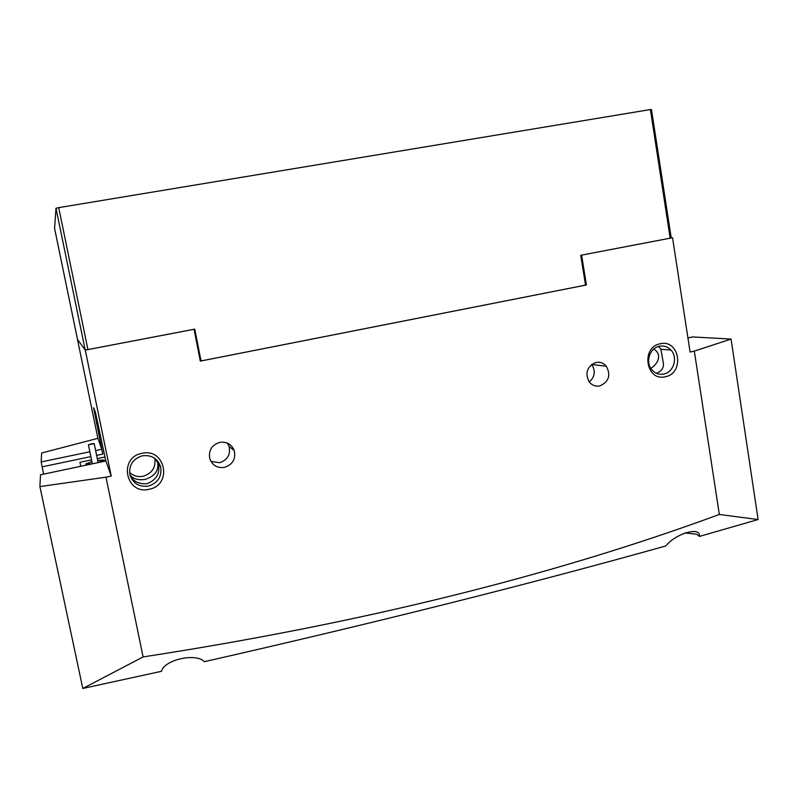 <?xml version="1.0" encoding="UTF-8"?>
<svg xmlns="http://www.w3.org/2000/svg" width="798" height="798" viewBox="0 0 798 798"><rect width="100%" height="100%" fill="white"/><g stroke="black" fill="none" stroke-linecap="round" stroke-linejoin="round"><path stroke-width="1.2" d="M671.208 237.864L670.17 238.163L650.39 109.545L651.487 109.535L671.208 237.864L672.534 237.734L690.09 352.028L694.32 351.12L719.337 514.461C552.276 575.966 360.197 623.457 143.101 656.934L82.793 688.465L161.455 671.308C164.049 659.806 196.079 652.584 204.368 661.692C375.22 622.849 529.034 584.266 665.811 545.962C675.876 533.323 700.893 526.211 699.477 536.406L758.07 519.548L719.337 514.461M200.019 359.629L202.034 360.756L584.675 285.295L585.403 284.168L580.735 255.28L670.17 238.163M87.92 349.574L85.196 349.993L77.536 339.549L54.583 228.428L56 208.268L58.713 207.64L87.92 349.574L194.772 329.135L200.817 359.938M58.713 207.64L650.39 109.545M85.196 349.993L56 208.268M202.034 360.756L200.089 359.998M665.372 376.726C646.011 381.813 640.525 347.13 660.235 343.778C679.607 338.901 684.893 373.294 665.372 376.726M659.437 346.252C649.622 347.878 645.023 362.551 652.006 369.993C655.258 373.534 659.178 374.88 663.776 374.033C673.712 372.327 678.16 357.394 670.938 350.053C667.736 346.721 663.906 345.444 659.437 346.252M149.206 489.244C125.805 495.309 118.034 457.513 141.924 453.354C165.346 447.548 172.847 485.004 149.206 489.244M142.293 455.808C132.967 458.78 128.827 465.015 129.884 474.511C132.797 483.369 138.972 487.219 148.438 486.082C157.934 482.95 162.004 476.566 160.647 466.92C157.625 458.421 151.5 454.72 142.293 455.808M129.954 474.83C132.817 478.81 137.795 480.356 144.897 479.468C154.712 476.376 158.962 470.7 157.635 462.441L156.787 460.067M650.799 368.367C657.951 364.018 662.679 354.512 653.771 349.075M595.986 362.472C586.979 366.452 584.735 372.965 589.253 382.013C592.066 385.374 595.577 386.681 599.787 385.933C608.864 381.833 611.049 375.26 606.33 366.212C603.537 363 600.096 361.753 595.986 362.472M219.669 442.391C211.6 445.104 208.318 450.601 209.824 458.87C212.507 465.483 217.415 468.306 224.567 467.369C232.747 464.536 235.979 458.94 234.253 450.591C231.52 444.217 226.662 441.484 219.669 442.391M210.931 461.404L219.649 462.7C227.61 459.957 230.742 454.521 229.066 446.401L227.38 443.139M154.802 458.381C155.939 467.419 152.059 473.374 143.171 476.256C137.954 477.224 133.426 475.947 129.575 472.426M157.266 460.586L158.203 463.289C160.448 472.935 156.757 479.738 147.151 483.678C139.261 484.306 133.615 481.663 130.214 475.768M684.923 532.904L696.704 534.251L699.487 536.475M43.611 474.142L41.177 461.952L41.636 453.015L97.895 438.321L77.486 339.479L85.276 350.103L111.231 476.047L105.984 477.174L143.101 656.934M111.231 476.047L105.895 460.975L40.508 474.8L39.9 486.59L82.783 688.415M758.1 519.488L731.068 339.07L692.574 336.946L687.926 337.923M41.177 461.952L89.845 451.768M95.63 450.551L101.765 449.274L102.832 454.092L96.628 455.399M97.895 438.321L101.765 449.274M672.534 237.734L581.592 255.131L586.41 284.976L200.308 361.125L194.064 329.295L85.276 350.103M731.068 339.07L694.32 351.12M39.9 486.59L105.984 477.174M105.815 460.995L95.441 412.267L93.566 407.738L102.832 454.092M586.41 284.976L584.844 285.026M658.569 346.462L660.914 349.275L663.118 361.793C664.315 367.26 662.111 371.05 656.515 373.175M589.233 381.993C594.949 376.826 595.767 371 591.707 364.506L591.667 364.447M90.852 456.606L42.075 466.86M98.194 462.451L104.219 460.057L97.655 460.336M91.88 461.543L85.725 463.957L92.418 463.828M104.997 456.995L97.296 458.621M91.521 459.838L79.98 462.271L80.738 466.291M91.72 443.788L88.408 444.805L94.194 443.598L91.72 443.788M98.034 423.429L96.568 423.728M155.012 458.531L157.635 462.441M158.203 463.289L160.647 466.92M229.066 446.401L234.253 450.591M660.914 349.275L670.938 350.053M591.707 364.506L606.33 366.212M158.104 461.603L158.543 463.778M88.408 444.805L92.319 463.698M94.194 443.608L98.124 462.621"/></g></svg>
